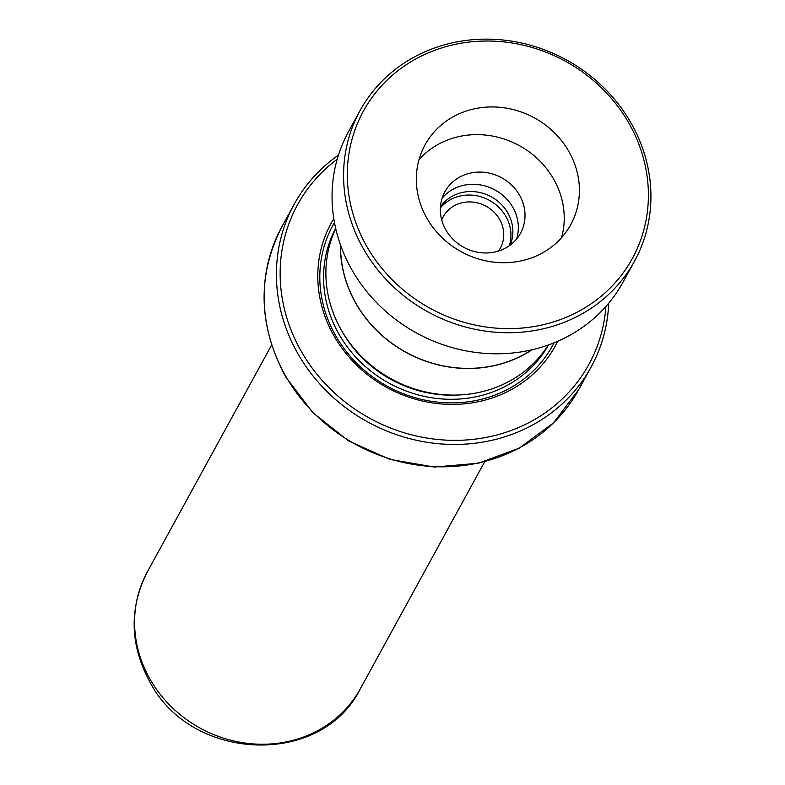 <?xml version="1.0" encoding="UTF-8"?>
<svg xmlns="http://www.w3.org/2000/svg" width="785" height="785" viewBox="0 0 785 785"><rect width="100%" height="100%" fill="white"/><g stroke="black" fill="none" stroke-linecap="round" stroke-linejoin="round"><path stroke-width="1.18" d="M510.181 245.087A39.927 36.669 28.7 0 0 507.767 212.863A39.927 36.669 28.7 0 0 440.444 206.897M509.337 245.705A39.927 36.669 28.7 0 0 505.844 216.366A39.927 36.669 28.7 0 0 440.385 207.937M498.504 251.033A32.587 29.928 28.7 0 0 500.339 248.138A32.587 29.928 28.7 0 0 499.574 219.329A32.587 29.928 28.7 0 0 470.951 201.951A32.587 29.928 28.7 0 0 443.182 216.827A32.587 29.928 28.7 0 0 441.719 219.937M340.572 245.175A121.263 111.372 28.7 0 0 356.096 303.589A121.263 111.372 28.7 0 0 531.69 349.855M335.725 228.572A121.39 111.49 28.7 0 0 341.426 330.24A121.39 111.49 28.7 0 0 444.673 394.776A121.39 111.49 28.7 0 0 548.303 345.007M333.802 218.642A127.778 117.357 28.7 0 0 334.145 336.137A127.778 117.357 28.7 0 0 449.197 404.373A127.778 117.357 28.7 0 0 557.703 341.289M334.469 222.557A125.217 115.012 28.7 0 0 335.843 335.99A125.217 115.012 28.7 0 0 447.519 402.833A125.217 115.012 28.7 0 0 554.043 342.829M337.197 159.247A166.106 152.565 28.7 0 0 301.42 351.611A166.106 152.565 28.7 0 0 479.399 438.56A166.106 152.565 28.7 0 0 605.922 306.444M608.718 303.187A169.305 155.499 -151.3 0 1 591.115 367.007A169.305 155.499 -151.3 0 1 446.812 444.29A169.305 155.499 -151.3 0 1 298.084 354.006A169.305 155.499 -151.3 0 1 294.139 204.345A169.305 155.499 -151.3 0 1 338.433 155.145M340.454 244.832A121.39 111.49 28.7 0 0 355.988 303.638A121.39 111.49 28.7 0 0 532.044 349.776M627.784 121.263A153.33 140.829 28.7 0 0 421.82 55.833A153.33 140.829 28.7 0 0 367.939 248.403A153.33 140.829 28.7 0 0 573.904 313.823A153.33 140.829 28.7 0 0 627.784 121.263M364.623 250.837A156.529 143.763 -151.3 0 1 359.972 110.744A156.529 143.763 -151.3 0 1 492.381 39.25A156.529 143.763 -151.3 0 1 629.884 121.047A156.529 143.763 -151.3 0 1 634.535 261.13A156.529 143.763 -151.3 0 1 502.125 332.624A156.529 143.763 -151.3 0 1 364.623 250.837M427.491 219.26A83.053 76.282 28.7 0 0 500.447 262.661A83.053 76.282 28.7 0 0 570.705 224.726A83.053 76.282 28.7 0 0 568.232 150.396A83.053 76.282 28.7 0 0 495.276 106.996A83.053 76.282 28.7 0 0 425.019 144.931A83.053 76.282 28.7 0 0 427.491 219.26M561.54 237.718A83.053 76.282 28.7 0 0 553.062 178.097A83.053 76.282 28.7 0 0 419.004 159.649M446.145 230.417A43.126 39.603 28.7 0 0 484.031 252.947A43.126 39.603 28.7 0 0 520.504 233.253A43.126 39.603 28.7 0 0 519.228 194.651A43.126 39.603 28.7 0 0 481.342 172.121A43.126 39.603 28.7 0 0 444.859 191.815A43.126 39.603 28.7 0 0 446.145 230.417M442.112 198.232A43.126 39.603 -151.3 0 1 512.546 206.847A43.126 39.603 -151.3 0 1 516.579 239.023M634.535 261.13L623.005 282.188A156.529 143.763 -151.3 0 1 490.596 353.682A156.529 143.763 -151.3 0 1 353.093 271.885A156.529 143.763 -151.3 0 1 348.442 131.801L359.972 110.744M506.227 198.536A44.529 40.898 28.7 0 0 481.813 185.162M147.305 571.961A121.479 111.568 28.7 0 0 150.141 679.349A121.479 111.568 28.7 0 0 256.852 744.131A121.479 111.568 28.7 0 0 360.384 688.681C321.575 767.681 190.892 761.98 149.778 681.733C129.829 644.77 128.995 608.179 147.305 571.961L271.63 344.988M341.661 330.662A118.192 108.556 28.7 0 0 342.446 332.045A118.192 108.556 28.7 0 0 459.078 394.973M335.656 228.298A121.39 111.49 28.7 0 0 339.12 334.449A121.39 111.49 28.7 0 0 445.046 399.143A121.39 111.49 28.7 0 0 548.568 344.909M578.869 389.36L553.464 422.938L519.16 448.166L478.457 463.228L434.311 467.055L389.9 459.392L348.422 440.827L312.852 412.674L285.76 376.957C258.245 325.834 256.95 275.751 281.893 226.698A169.305 155.499 28.7 0 0 285.848 376.358A169.305 155.499 28.7 0 0 434.566 466.643A169.305 155.499 28.7 0 0 578.869 389.36L591.115 367.007M281.893 226.698L294.139 204.345M360.384 688.681L484.708 461.708"/></g></svg>
